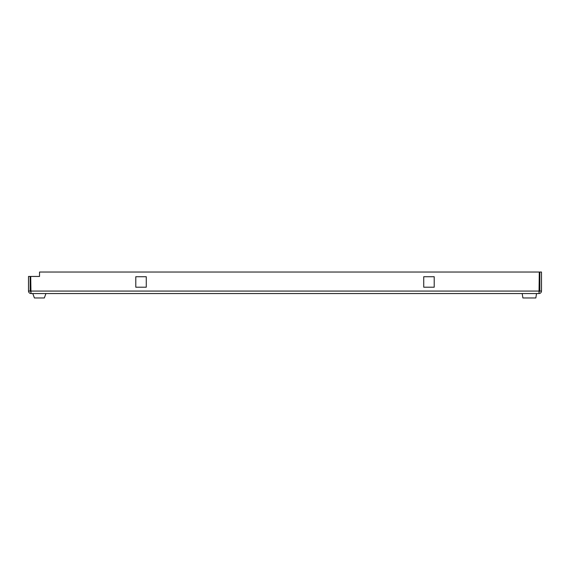 <?xml version="1.0" encoding="UTF-8"?>
<svg xmlns="http://www.w3.org/2000/svg" width="570" height="570" viewBox="0 0 570 570"><rect width="100%" height="100%" fill="white"/><g stroke="black" fill="none" stroke-linecap="round" stroke-linejoin="round"><path stroke-width="0.85" d="M539.847 291.07L541.5 291.07L541.5 272.04L539.847 272.04L539.847 291.07L539.02 291.897M30.979 291.897L30.153 291.07L28.5 291.07L28.5 276.45L30.153 276.45L30.153 291.07M541.5 291.07C541.357 292.574 540.524 293.4 539.02 293.55L30.979 293.55C29.476 293.408 28.65 292.574 28.5 291.07M146.269 276.728L146.269 287.209L135.788 287.209L135.788 276.728L146.269 276.728L146.269 287.209L135.788 287.209L135.788 276.728L146.269 276.728M423.731 276.728L434.212 276.728L434.212 287.209L423.731 287.209L423.731 276.728L434.212 276.728L434.212 287.209L423.731 287.209L423.731 276.728M539.02 293.55L539.291 272.04L39.529 272.04L39.529 276.45L30.709 276.45L30.979 293.55M522.889 297.96L522.191 293.55L522.889 297.96L535.836 297.96L536.534 293.55M45.942 293.55L44.339 297.96L34.407 297.96L32.803 293.55M539.291 291.07L30.709 291.07"/></g></svg>
